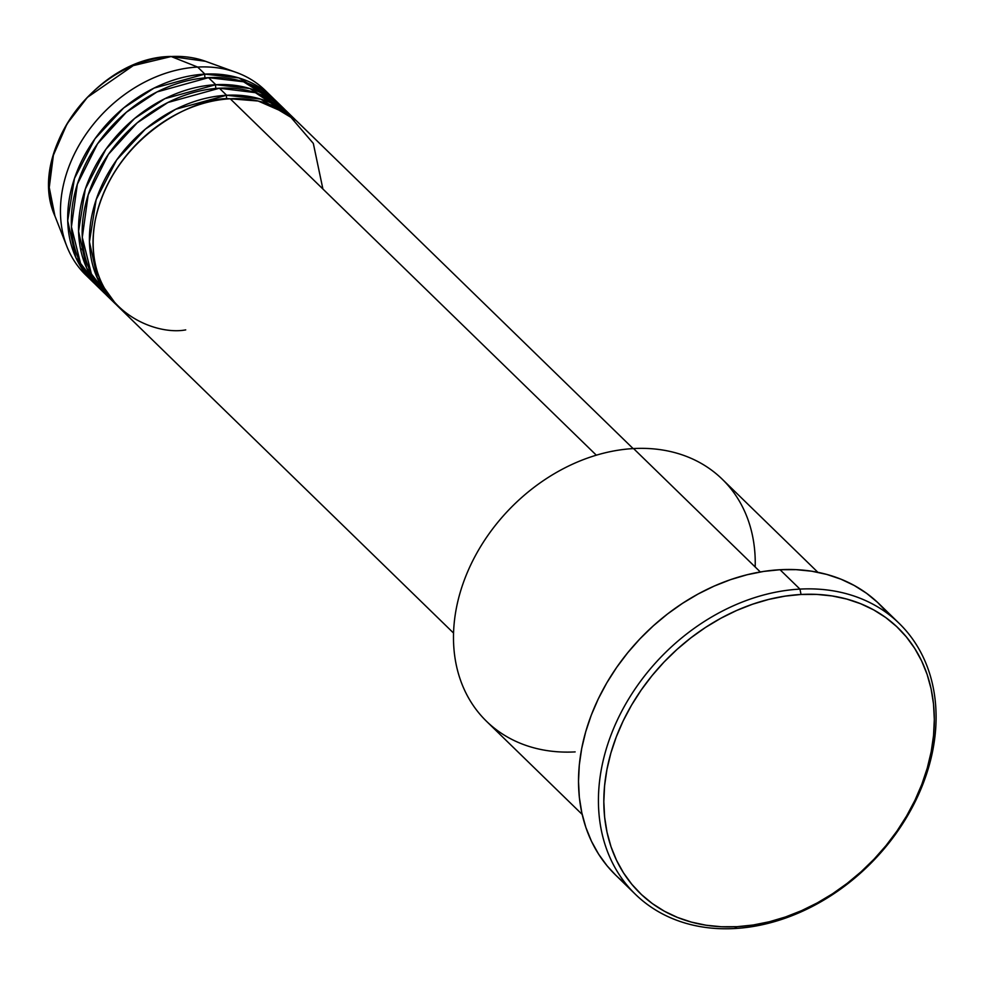 <?xml version="1.0" encoding="UTF-8"?>
<svg xmlns="http://www.w3.org/2000/svg" width="985" height="985" viewBox="0 0 985 985"><rect width="100%" height="100%" fill="white"/><g stroke="black" fill="none" stroke-linecap="round" stroke-linejoin="round"><path stroke-width="1.48" d="M272.426 97.441A128.727 100.174 -45.8 0 1 274.212 99.226L238.924 77.95L204.892 74.121A4.026 1.933 -93.1 0 0 205.102 77.877A4.026 1.933 86.9 0 1 204.892 74.121L197.653 67.066L204.892 74.121A128.727 100.174 -45.8 0 0 84.365 155.741A128.727 100.174 -45.8 0 0 92.849 281.907A128.727 100.174 -45.8 0 0 94.683 283.643L75.808 257.504L67.706 220.738L74.454 178.47L95.003 138.725L123.691 107.931L154.029 88.096L204.892 74.121A128.727 100.174 -45.8 0 1 272.426 97.441L265.187 90.386A128.727 100.174 134.2 0 0 197.653 67.066L171.181 56.539A4.026 1.933 -93.1 0 0 170.737 56.465A4.026 1.933 86.9 0 1 171.181 56.539L205.508 61.292A114.432 89.056 134.2 0 0 171.181 56.539L197.653 67.066A128.727 100.174 -45.8 0 1 236.252 72.422A128.727 100.174 -45.8 0 1 268.696 94.031M633.133 448.594L297.765 122.103A128.727 100.174 134.2 0 0 230.231 98.783C198.133 95.951 113.201 134.883 95.188 220.505C80.265 305.941 151.838 336.341 185.722 329.889M294.146 118.582L286.906 111.539A128.727 100.174 134.2 0 0 219.372 88.219L226.612 95.262A128.727 100.174 -45.8 0 0 106.084 176.894A128.727 100.174 -45.8 0 0 114.568 303.048A128.727 100.174 -45.8 0 0 116.402 304.784L97.527 278.644L89.438 241.879L96.173 199.61L116.722 159.878L145.411 129.072L175.749 109.236L226.612 95.262A4.026 1.933 -93.1 0 0 226.821 99.029A4.026 1.933 86.9 0 1 226.612 95.262A128.727 100.174 -45.8 0 1 294.146 118.582A128.727 100.174 -45.8 0 1 295.931 120.379L260.643 99.103L226.612 95.262L219.372 88.219L167.893 102.502L137.21 122.829L108.399 154.35L88.194 194.808L82.284 237.397L91.383 273.928L111.059 299.403M283.286 108.005L276.046 100.962A128.727 100.174 134.2 0 0 208.512 77.643L215.752 84.698A128.727 100.174 -45.8 0 0 95.225 166.317A128.727 100.174 -45.8 0 0 103.708 292.483A128.727 100.174 -45.8 0 0 105.543 294.207L86.668 268.08L78.566 231.303L85.313 189.046L105.863 149.301L134.551 118.508L164.889 98.672L215.752 84.698A4.026 1.933 -93.1 0 0 215.961 88.453A4.026 1.933 86.9 0 1 215.752 84.698A128.727 100.174 -45.8 0 1 283.286 108.005A128.727 100.174 -45.8 0 1 285.071 109.803L249.784 88.527L215.752 84.698L208.512 77.643L157.034 91.925L126.351 112.265L97.54 143.785L77.335 184.232L71.425 226.821L80.524 263.352L100.199 288.839M817.882 572.31L722.214 479.178A168.952 131.485 134.2 0 0 633.564 448.569A168.952 131.485 -45.8 0 1 755.187 566.966M799.943 589.104L801.051 594.472A185.045 144.007 -45.8 0 1 931.194 751.727A185.045 144.007 -45.8 0 1 737.075 926.688L734.576 928.535A189.058 147.134 134.2 0 0 932.906 749.77A189.058 147.134 134.2 0 0 799.943 589.104A189.058 147.134 -45.8 0 1 899.145 623.345A189.058 147.134 -45.8 0 1 911.581 808.648A189.058 147.134 -45.8 0 1 734.576 928.535A189.058 147.134 -45.8 0 1 635.374 894.282A189.058 147.134 -45.8 0 1 622.926 708.991A189.058 147.134 -45.8 0 1 799.943 589.104L780.034 569.724L799.943 589.104A189.058 147.134 134.2 0 0 601.613 767.869A189.058 147.134 134.2 0 0 734.576 928.535L737.075 926.688L753.131 925.013L769.322 921.763L785.525 916.961L801.556 910.657L817.279 902.9L832.547 893.777L847.186 883.36L861.087 871.774L874.101 859.117L886.094 845.499L896.966 831.069L906.606 815.962L914.93 800.325L921.837 784.306L927.279 768.054L931.194 751.727L933.546 735.487L934.322 719.493L933.497 703.893L931.096 688.835L927.131 674.466L921.64 660.935L914.683 648.364L906.323 636.864L896.645 626.558L885.737 617.546L873.707 609.912L860.656 603.731L846.743 599.052L832.066 595.937L816.787 594.411L801.051 594.472L785.008 596.147L768.817 599.397L752.614 604.199L736.583 610.503L720.848 618.26L705.592 627.383L690.941 637.8L677.052 649.386L664.038 662.043L652.033 675.661L641.161 690.091L631.52 705.198L623.21 720.835L616.302 736.854L610.86 753.106L606.945 769.433L604.593 785.673L603.817 801.667L604.642 817.267L607.043 832.325L611.008 846.694L616.499 860.225L623.456 872.796L631.816 884.296L641.494 894.602L652.402 903.614L664.432 911.248L677.471 917.429L691.396 922.108L706.06 925.223L721.34 926.75L737.075 926.688A185.045 144.007 -45.8 0 1 606.945 769.433A185.045 144.007 -45.8 0 1 801.051 594.472L799.943 589.104M322.895 188.997L313.316 143.404L288.186 114.161L258.181 101.024L230.231 98.783L596.331 455.193L230.231 98.783A128.727 100.174 134.2 0 0 109.704 180.415A128.727 100.174 134.2 0 0 118.188 306.569L453.543 633.059M575.154 751.9A168.952 131.485 -45.8 0 1 456.338 608.311A168.952 131.485 -45.8 0 1 633.564 448.569L760.309 571.965L633.564 448.569A168.952 131.485 134.2 0 0 475.386 555.7A168.952 131.485 134.2 0 0 486.504 721.291L582.172 814.423M899.145 623.345L879.236 603.965A189.058 147.134 134.2 0 0 780.034 569.724A189.058 147.134 134.2 0 0 603.017 689.611A189.058 147.134 134.2 0 0 615.465 874.902A189.058 147.134 134.2 0 0 626.004 883.988M279.555 104.607L243.529 81.78L208.512 77.643A128.727 100.174 134.2 0 0 87.985 159.275A128.727 100.174 134.2 0 0 96.468 285.428L103.708 292.483M89.34 278.262A128.727 100.174 -45.8 0 1 66.869 246.422A128.727 100.174 -45.8 0 1 88.588 130.549A128.727 100.174 -45.8 0 1 197.653 67.066A128.727 100.174 134.2 0 0 77.126 148.698A128.727 100.174 134.2 0 0 85.609 274.852L92.849 281.907M171.181 56.539A114.432 89.056 134.2 0 0 74.22 112.967A114.432 89.056 134.2 0 0 54.914 215.974L49.25 187.482L53.387 155.248L67.029 123.851L87.333 97.404L133.221 65.626L171.181 56.539M615.526 874.963L607.105 865.84L598.572 854.093L591.456 841.252L585.853 827.412L581.803 812.736L579.34 797.357L578.503 781.413L579.291 765.074L581.704 748.477L585.706 731.806L591.259 715.196L598.314 698.821L606.809 682.839L616.659 667.411L627.777 652.661L640.028 638.76L653.326 625.82L667.522 613.975L682.494 603.349L698.082 594.017L714.15 586.1L730.538 579.648L747.086 574.747L763.634 571.423L780.034 569.724L796.114 569.65L811.714 571.214L826.711 574.403L840.931 579.18L854.254 585.496L866.554 593.29L877.697 602.5L887.583 613.027M292.077 117.08L255.374 92.664L219.372 88.219A128.727 100.174 134.2 0 0 98.845 169.839A128.727 100.174 134.2 0 0 107.328 296.005L114.568 303.048M83.823 250.769L80.45 248.565M66.869 246.422L54.914 215.974C26.546 153.401 96.887 57.179 170.762 56.465L205.508 61.292L236.252 72.422M96.739 276.859L102.465 284.948M635.374 894.282L615.465 874.902"/></g></svg>

